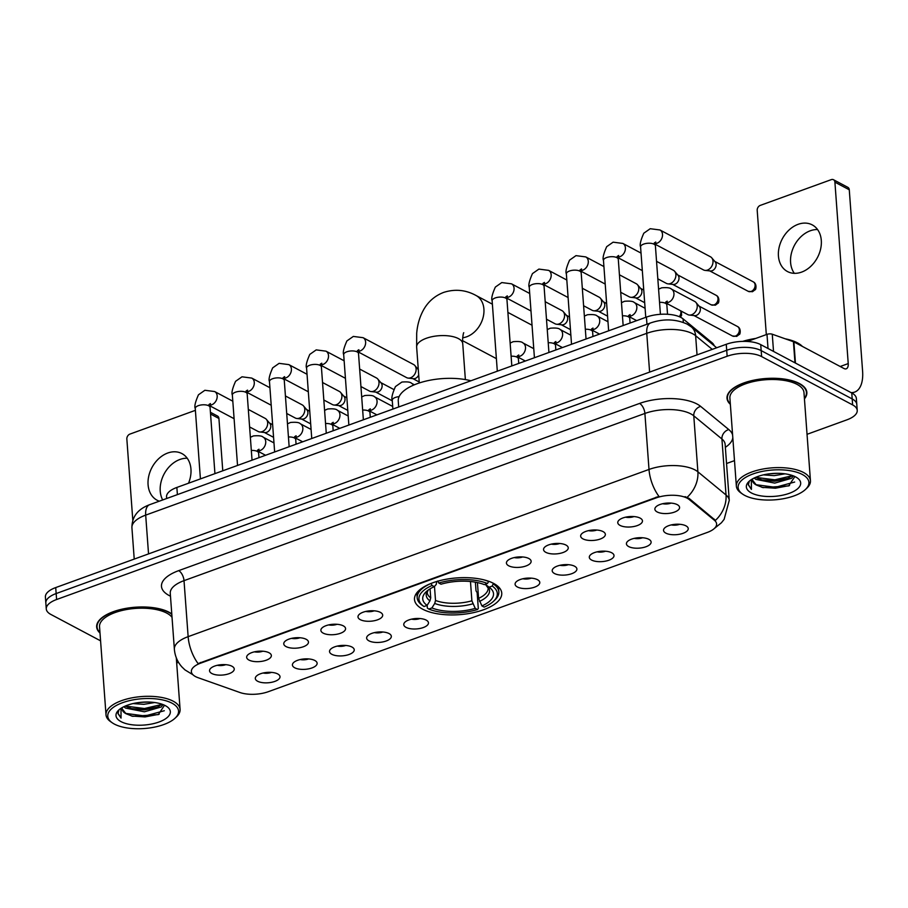 <?xml version="1.0" encoding="UTF-8"?>
<svg xmlns="http://www.w3.org/2000/svg" width="908" height="908" viewBox="0 0 908 908"><rect width="100%" height="100%" fill="white"/><g stroke="black" fill="none" stroke-linecap="round" stroke-linejoin="round"><path stroke-width="1.36" d="M422.617 609.166A43.743 18.421 175.8 0 0 472.092 612.934A43.743 18.421 175.8 0 0 501.749 593.083A43.743 18.421 175.8 0 0 493.623 583.413A43.743 18.421 175.8 0 0 444.148 579.644A43.743 18.421 175.8 0 0 414.491 599.496A43.743 18.421 175.8 0 0 422.617 609.166M314.815 660.479A12.383 5.21 -4.2 0 1 316.529 661.807A12.383 5.21 -4.2 0 1 310.332 668.458A12.383 5.21 -4.2 0 1 294.725 667.777A12.383 5.21 -4.2 0 1 292.807 663.544A12.383 5.21 -4.2 0 1 302.5 659.129A12.383 5.21 -4.2 0 1 314.815 660.479M300.23 659.537A7.423 3.133 175.8 0 0 308.595 658.924M351.929 647.018A12.383 5.21 -4.2 0 1 353.632 648.346A12.383 5.21 -4.2 0 1 347.446 654.997A12.383 5.21 -4.2 0 1 331.829 654.305A12.383 5.21 -4.2 0 1 329.922 650.083A12.383 5.21 -4.2 0 1 339.615 645.667A12.383 5.21 -4.2 0 1 351.929 647.018M337.345 646.076A7.423 3.133 175.8 0 0 345.71 645.463M389.044 633.557A12.383 5.21 -4.2 0 1 390.746 634.885A12.383 5.21 -4.2 0 1 384.549 641.525A12.383 5.21 -4.2 0 1 368.943 640.844A12.383 5.21 -4.2 0 1 367.025 636.621A12.383 5.21 -4.2 0 1 376.729 632.195A12.383 5.21 -4.2 0 1 389.044 633.557M374.448 632.615A7.423 3.133 175.8 0 0 382.813 632.002M426.147 620.085A12.383 5.21 -4.2 0 1 427.861 621.413A12.383 5.21 -4.2 0 1 421.664 628.064A12.383 5.21 -4.2 0 1 406.058 627.383A12.383 5.21 -4.2 0 1 404.139 623.16A12.383 5.21 -4.2 0 1 413.832 618.734A12.383 5.21 -4.2 0 1 426.147 620.085M411.562 619.154A7.423 3.133 175.8 0 0 419.927 618.541M537.491 579.701A12.383 5.21 -4.2 0 1 539.193 581.018A12.383 5.21 -4.2 0 1 532.996 587.669A12.383 5.21 -4.2 0 1 517.39 586.988A12.383 5.21 -4.2 0 1 515.472 582.766A12.383 5.21 -4.2 0 1 525.164 578.339A12.383 5.21 -4.2 0 1 537.491 579.701M522.894 578.759A7.423 3.133 175.8 0 0 531.259 578.146M574.594 566.229A12.383 5.21 -4.2 0 1 576.296 567.557A12.383 5.21 -4.2 0 1 570.111 574.208A12.383 5.21 -4.2 0 1 554.504 573.527A12.383 5.21 -4.2 0 1 552.586 569.305A12.383 5.21 -4.2 0 1 562.279 564.878A12.383 5.21 -4.2 0 1 574.594 566.229M560.009 565.298A7.423 3.133 175.8 0 0 568.374 564.674M611.708 552.768A12.383 5.21 -4.2 0 1 613.411 554.096A12.383 5.21 -4.2 0 1 607.225 560.747A12.383 5.21 -4.2 0 1 591.607 560.054A12.383 5.21 -4.2 0 1 589.689 555.832A12.383 5.21 -4.2 0 1 599.394 551.417A12.383 5.21 -4.2 0 1 611.708 552.768M597.124 551.826A7.423 3.133 175.8 0 0 605.477 551.213M648.823 539.307A12.383 5.21 -4.2 0 1 650.525 540.635A12.383 5.21 -4.2 0 1 644.328 547.274A12.383 5.21 -4.2 0 1 628.722 546.593A12.383 5.21 -4.2 0 1 626.804 542.371A12.383 5.21 -4.2 0 1 636.497 537.956A12.383 5.21 -4.2 0 1 648.823 539.307M634.227 538.365A7.423 3.133 175.8 0 0 642.592 537.752M685.926 525.846A12.383 5.21 -4.2 0 1 687.64 527.162A12.383 5.21 -4.2 0 1 681.443 533.813A12.383 5.21 -4.2 0 1 665.836 533.132A12.383 5.21 -4.2 0 1 663.918 528.91A12.383 5.21 -4.2 0 1 673.611 524.484A12.383 5.21 -4.2 0 1 685.926 525.846M671.341 524.903A7.423 3.133 175.8 0 0 679.706 524.291M277.712 673.94A12.383 5.21 -4.2 0 1 279.414 675.268A12.383 5.21 -4.2 0 1 273.217 681.919A12.383 5.21 -4.2 0 1 257.611 681.238A12.383 5.21 -4.2 0 1 255.693 677.016A12.383 5.21 -4.2 0 1 265.386 672.59A12.383 5.21 -4.2 0 1 277.712 673.94M263.116 673.01A7.423 3.133 175.8 0 0 271.481 672.397M269.052 652.761A12.383 5.21 -4.2 0 1 270.754 654.089A12.383 5.21 -4.2 0 1 264.568 660.74A12.383 5.21 -4.2 0 1 248.951 660.059A12.383 5.21 -4.2 0 1 247.044 655.837A12.383 5.21 -4.2 0 1 256.737 651.411A12.383 5.21 -4.2 0 1 269.052 652.761M254.467 651.83A7.423 3.133 175.8 0 0 262.821 651.206M306.166 639.3A12.383 5.21 -4.2 0 1 307.869 640.628A12.383 5.21 -4.2 0 1 301.672 647.279A12.383 5.21 -4.2 0 1 286.065 646.587A12.383 5.21 -4.2 0 1 284.147 642.365A12.383 5.21 -4.2 0 1 293.84 637.949A12.383 5.21 -4.2 0 1 306.166 639.3M291.57 638.358A7.423 3.133 175.8 0 0 299.935 637.745M343.269 625.839A12.383 5.21 -4.2 0 1 344.983 627.167A12.383 5.21 -4.2 0 1 338.786 633.807A12.383 5.21 -4.2 0 1 323.18 633.126A12.383 5.21 -4.2 0 1 321.262 628.904A12.383 5.21 -4.2 0 1 330.955 624.488A12.383 5.21 -4.2 0 1 343.269 625.839M328.685 624.897A7.423 3.133 175.8 0 0 337.05 624.284M380.384 612.367A12.383 5.21 -4.2 0 1 382.086 613.695A12.383 5.21 -4.2 0 1 375.901 620.346A12.383 5.21 -4.2 0 1 360.294 619.665A12.383 5.21 -4.2 0 1 358.376 615.442A12.383 5.21 -4.2 0 1 368.069 611.016A12.383 5.21 -4.2 0 1 380.384 612.367M365.799 611.436A7.423 3.133 175.8 0 0 374.164 610.823M528.831 558.511A12.383 5.21 -4.2 0 1 530.533 559.839A12.383 5.21 -4.2 0 1 524.347 566.49A12.383 5.21 -4.2 0 1 508.73 565.809A12.383 5.21 -4.2 0 1 506.812 561.587A12.383 5.21 -4.2 0 1 516.516 557.16A12.383 5.21 -4.2 0 1 528.831 558.511M514.246 557.58A7.423 3.133 175.8 0 0 522.599 556.967M565.945 545.05A12.383 5.21 -4.2 0 1 567.648 546.378A12.383 5.21 -4.2 0 1 561.45 553.029A12.383 5.21 -4.2 0 1 545.844 552.348A12.383 5.21 -4.2 0 1 543.926 548.126A12.383 5.21 -4.2 0 1 553.619 543.699A12.383 5.21 -4.2 0 1 565.945 545.05M551.349 544.108A7.423 3.133 175.8 0 0 559.714 543.495M603.048 531.589A12.383 5.21 -4.2 0 1 604.762 532.917A12.383 5.21 -4.2 0 1 598.565 539.568A12.383 5.21 -4.2 0 1 582.959 538.875A12.383 5.21 -4.2 0 1 581.041 534.653A12.383 5.21 -4.2 0 1 590.733 530.238A12.383 5.21 -4.2 0 1 603.048 531.589M588.463 530.647A7.423 3.133 175.8 0 0 596.828 530.034M640.163 518.128A12.383 5.21 -4.2 0 1 641.865 519.455A12.383 5.21 -4.2 0 1 635.679 526.095A12.383 5.21 -4.2 0 1 620.062 525.414A12.383 5.21 -4.2 0 1 618.155 521.192A12.383 5.21 -4.2 0 1 627.848 516.765A12.383 5.21 -4.2 0 1 640.163 518.128M625.578 517.185A7.423 3.133 175.8 0 0 633.943 516.573M677.277 504.655A12.383 5.21 -4.2 0 1 678.98 505.983A12.383 5.21 -4.2 0 1 672.783 512.634A12.383 5.21 -4.2 0 1 657.176 511.953A12.383 5.21 -4.2 0 1 655.258 507.731A12.383 5.21 -4.2 0 1 664.962 503.304A12.383 5.21 -4.2 0 1 677.277 504.655M662.681 503.724A7.423 3.133 175.8 0 0 671.046 503.111M231.937 666.234A12.383 5.21 -4.2 0 1 233.64 667.55A12.383 5.21 -4.2 0 1 227.454 674.201A12.383 5.21 -4.2 0 1 211.848 673.52A12.383 5.21 -4.2 0 1 209.93 669.298A12.383 5.21 -4.2 0 1 219.623 664.872A12.383 5.21 -4.2 0 1 231.937 666.234M217.352 665.292A7.423 3.133 175.8 0 0 225.717 664.679M198.023 677.674A22.28 9.386 -4.2 0 1 195.504 676.574A22.28 9.386 -4.2 0 1 191.361 671.648A22.28 9.386 -4.2 0 1 200.657 663.146L656.178 497.89A22.28 9.386 -4.2 0 1 689.161 499.479L714.437 520.295A22.28 9.386 -4.2 0 1 716.605 523.927A22.28 9.386 -4.2 0 1 707.309 532.428L268.325 691.692A22.28 9.386 -4.2 0 1 239.826 692.475L198.023 677.674M166.652 498.515L166.539 496.903A24.766 10.431 -4.2 0 1 176.867 487.448L646.428 317.096A24.766 10.431 -4.2 0 1 683.077 318.867L711.963 342.645A24.766 10.431 -4.2 0 1 714.187 345.732M171.771 613.91A40.031 16.855 175.8 0 0 169.07 612.242A40.031 16.855 175.8 0 0 123.794 608.791A40.031 16.855 175.8 0 0 96.657 626.951A40.031 16.855 175.8 0 0 99.993 633.012M804.431 398.884A40.031 16.855 175.8 0 0 806.86 392.404A40.031 16.855 175.8 0 0 799.426 383.539A40.031 16.855 175.8 0 0 754.151 380.1A40.031 16.855 175.8 0 0 727.013 398.26A40.031 16.855 175.8 0 0 730.35 404.321M192.961 674.769L184.96 669.888L181.895 666.915C177.446 661.875 174.938 655.985 174.37 649.243A33.017 13.904 -4.2 0 1 188.138 636.656A28.886 14.573 70.1 0 0 198.08 663.589L658.947 496.392A28.886 14.573 -109.9 0 1 649.004 469.447A33.017 13.904 -4.2 0 1 694.972 469.901A33.017 13.904 -4.2 0 1 697.889 471.808L726.037 494.996A33.017 13.904 -4.2 0 1 729.249 500.387L725.14 444.387A33.017 13.904 175.8 0 0 721.928 438.995L693.78 415.819A33.017 13.904 175.8 0 0 690.852 413.9A33.017 13.904 175.8 0 0 644.896 413.446L184.018 580.655A33.017 13.904 175.8 0 0 170.261 593.242L170.25 593.106M807.042 434.308L846.914 419.837A24.766 10.431 175.8 0 0 857.231 410.393L856.357 398.442A24.766 10.431 175.8 0 0 851.761 392.971L760.734 344.631L761.176 350.613A24.766 10.431 175.8 0 0 726.706 350.272L56.16 593.548A24.766 10.431 175.8 0 0 45.843 602.991A24.766 10.431 175.8 0 1 56.16 593.548L726.706 350.272A24.766 10.431 175.8 0 1 761.176 350.613L852.203 398.941L761.176 350.613L761.619 356.583A24.766 10.431 175.8 0 0 727.149 356.242L56.602 599.518A24.766 10.431 175.8 0 0 46.274 608.962A24.766 10.431 175.8 0 0 50.871 614.444L100.572 640.832M856.8 404.423A24.766 10.431 175.8 0 0 852.203 398.941A24.766 10.431 175.8 0 1 856.8 404.423M685.029 496.642L689.081 498.401L715.436 520.375A28.886 23.971 -50.5 0 0 726.037 494.996L721.928 438.995A8.251 6.855 129.5 0 1 728.806 429.575A41.269 17.377 -4.2 0 1 732.608 435M176.685 662.999L178.524 662.329M726.548 463.511L734.481 460.628M857.231 410.393A24.766 10.431 175.8 0 0 852.635 404.911L761.619 356.583M760.734 344.631A24.766 10.431 175.8 0 0 726.264 344.291L55.717 587.578A24.766 10.431 175.8 0 0 45.4 597.021L46.274 608.962M162.68 499.956A26.411 19.908 118 0 1 179.92 459.471A26.411 19.908 118 0 1 187.218 458.245M188.523 483.226A26.411 19.908 -62 0 0 181.895 453.58A26.411 19.908 -62 0 0 167.764 453.013A26.411 19.908 -62 0 0 148.764 476.076A26.411 19.908 -62 0 0 157.129 500.24A26.411 19.908 -62 0 0 159.297 501.182M210.429 412.289L217.511 416.046A4.131 3.11 118 0 1 218.919 418.474L210.554 414.037M222.766 470.798L218.919 418.474M195.39 410.337L129.923 434.092A4.131 3.11 -62 0 0 126.848 439.041L132.806 520.284M171.964 703.167A35.491 14.948 175.8 0 0 124.135 702.145A35.491 14.948 175.8 0 0 112.32 722.847A35.491 14.948 175.8 0 0 114.351 724.073A35.491 14.948 175.8 0 0 175.017 718.239A35.491 14.948 175.8 0 0 171.964 703.167M175.017 718.239L176.39 716.957A37.137 15.64 175.8 0 0 180.09 709.409A37.137 15.64 175.8 0 0 173.19 701.192A37.137 15.64 175.8 0 0 131.183 698.002A37.137 15.64 175.8 0 0 106.009 714.846A37.137 15.64 175.8 0 0 110.776 721.781L112.32 722.847M172.021 617.304A37.137 15.64 175.8 0 0 166.72 613.093A37.137 15.64 175.8 0 0 124.714 609.892A37.137 15.64 175.8 0 0 99.54 626.747L106.009 714.846M171.805 614.307A39.623 16.684 175.8 0 0 168.729 612.355A39.623 16.684 175.8 0 0 123.931 608.95A39.623 16.684 175.8 0 0 97.065 626.929A39.623 16.684 175.8 0 0 99.959 632.535M154.701 702.52L143.85 704.336L133.056 703.564M148.379 702.032L139.333 702.474M162.986 704.563L161.238 706.969L144.395 711.804L125.565 708.092L123.772 706.742M161.999 704.199L156.948 707.468L144.258 709.931L132.341 708.91L125.202 706.084M122.387 707.468A20.634 8.683 175.8 0 0 122.137 709.125A20.634 8.683 175.8 0 0 125.974 713.688L122.126 708.796M121.059 721.644A27.24 11.463 175.8 0 0 157.72 722.45A27.24 11.463 175.8 0 0 166.879 706.572A27.24 11.463 175.8 0 0 165.267 705.607A27.24 11.463 175.8 0 0 118.676 710.113A27.24 11.463 175.8 0 0 121.059 721.644M125.974 713.688L132.659 716.321L158.333 714.596L164.518 705.232M118.869 710.328L117.983 713.518L121.048 718.092L120.991 708.319M121.048 718.092L117.972 713.257M164.303 710.737L144.996 715.981L125.497 713.382M161.772 704.46L144.451 708.524L125.281 706.049M159.172 714.244L145.064 716.923L131.512 716.026M158.106 706.969L144.52 709.454L131.07 708.58M477.426 582.573L478.584 598.372L481.932 605.942A35.491 14.948 175.8 0 0 489.117 587.181L492.227 586.057L493.407 583.288M475.383 582.176L476.03 590.858L477.131 592.584L478.3 608.564L477.449 609.54A39.282 16.537 175.8 0 1 428.803 609.064L431.902 607.94A35.491 14.948 175.8 0 0 475.224 608.371L471.888 600.801L470.469 581.506M434.478 586.443L435.511 600.449L434.716 603.445L431.902 607.94M470.911 380.77A45.4 19.113 175.8 0 0 422.765 381.916A45.4 19.113 175.8 0 0 398.26 401.007L398.691 406.966M437.713 581.029L438.791 583.027A39.282 16.537 175.8 0 1 487.437 583.515L488.674 581.529A40.939 17.241 175.8 0 0 482.942 579.61M481.932 605.942L484.146 607.111A39.282 16.537 175.8 0 0 493.385 601.402L494.758 600.12A40.939 17.241 175.8 0 0 498.832 591.8A40.939 17.241 175.8 0 0 493.464 584.071M428.803 609.064L427.35 608.065L427.146 605.341M493.385 601.402A39.282 16.537 175.8 0 0 492.227 586.057M487.437 583.515L484.327 584.639A35.491 14.948 175.8 0 0 441.004 584.207L438.791 583.027M475.224 608.371L477.449 609.54M489.117 587.181L485.212 584.321M423.979 606.499A39.282 16.537 175.8 0 1 432.094 585.467L431.016 583.458A40.939 17.241 175.8 0 0 417.181 597.793A40.939 17.241 175.8 0 0 422.424 605.432A40.939 17.241 175.8 0 0 422.56 605.511L424.013 606.521A39.282 16.537 175.8 0 1 423.979 606.499L422.424 605.432M432.094 585.467L434.308 586.636A35.491 14.948 175.8 0 0 426.261 591.675A35.491 14.948 175.8 0 0 427.112 605.398L424.013 606.521M436.714 581.495L436.249 584.411L434.308 586.636M427.112 605.398L429.927 600.903L430.721 597.895L430.051 588.849M248.315 409.429L265.125 418.361A7.423 5.596 118 0 1 266.396 419.382A7.423 5.596 118 0 1 267.667 422.731A7.423 5.596 118 0 1 262.128 431.641A7.423 5.596 118 0 1 259.722 431.958A7.423 5.596 118 0 1 258.156 431.482L249.598 426.942M266.396 419.382L269.858 423.469A5.369 4.041 118 0 1 270.777 425.886A5.369 4.041 118 0 1 266.782 432.31A5.369 4.041 118 0 1 265.045 432.549L259.722 431.958M285.43 395.967L302.228 404.889A7.423 5.596 118 0 1 303.499 405.921A7.423 5.596 118 0 1 304.782 409.27A7.423 5.596 118 0 1 299.243 418.168A7.423 5.596 118 0 1 296.825 418.486A7.423 5.596 118 0 1 295.27 418.009L286.712 413.469M303.499 405.921L306.972 409.996A5.369 4.041 118 0 1 307.891 412.414A5.369 4.041 118 0 1 303.896 418.849A5.369 4.041 118 0 1 302.148 419.076L296.825 418.486M322.533 382.506L339.342 391.427A7.423 5.596 118 0 1 340.614 392.46A7.423 5.596 118 0 1 341.885 395.797A7.423 5.596 118 0 1 336.357 404.707A7.423 5.596 118 0 1 333.94 405.025A7.423 5.596 118 0 1 332.373 404.548L323.827 400.008M340.614 392.46L344.087 396.535A5.369 4.041 118 0 1 345.006 398.952A5.369 4.041 118 0 1 341.011 405.388A5.369 4.041 118 0 1 339.263 405.615L333.94 405.025M359.647 369.045L376.457 377.966A7.423 5.596 118 0 1 377.728 378.988A7.423 5.596 118 0 1 378.999 382.336A7.423 5.596 118 0 1 373.46 391.246A7.423 5.596 118 0 1 371.054 391.564A7.423 5.596 118 0 1 369.488 391.087L360.93 386.547M377.728 378.988L381.201 383.074A5.369 4.041 118 0 1 382.12 385.491A5.369 4.041 118 0 1 378.114 391.927A5.369 4.041 118 0 1 376.377 392.154L371.054 391.564M348.865 425.046L343.689 354.642C342.656 352.679 343.723 348.104 346.901 340.931L353.326 336.425L363.075 337.685L413.56 364.505A7.423 5.596 118 0 1 414.843 365.527A7.423 5.596 118 0 1 416.114 368.875A7.423 5.596 118 0 1 410.575 377.785A7.423 5.596 118 0 1 408.157 378.103A7.423 5.596 118 0 1 406.602 377.626L358.478 352.066M418.69 374.981A5.369 4.041 118 0 1 415.228 378.454A5.369 4.041 118 0 1 413.492 378.693L408.157 378.103M545.209 301.717L562.007 310.638A7.423 5.596 118 0 1 563.278 311.671A7.423 5.596 118 0 1 564.56 315.019A7.423 5.596 118 0 1 559.022 323.929A7.423 5.596 118 0 1 556.604 324.247A7.423 5.596 118 0 1 555.038 323.77L546.491 319.219M563.278 311.671L566.751 315.757A5.369 4.041 118 0 1 567.67 318.163A5.369 4.041 118 0 1 563.675 324.599A5.369 4.041 118 0 1 561.927 324.837L556.604 324.247M582.312 288.256L599.121 297.177A7.423 5.596 118 0 1 600.392 298.21A7.423 5.596 118 0 1 601.663 301.558A7.423 5.596 118 0 1 596.136 310.457A7.423 5.596 118 0 1 593.719 310.774A7.423 5.596 118 0 1 592.152 310.298L583.606 305.758M600.392 298.21L603.865 302.285A5.369 4.041 118 0 1 604.785 304.702A5.369 4.041 118 0 1 600.79 311.138A5.369 4.041 118 0 1 599.042 311.365L593.719 310.774M619.426 274.795L636.236 283.716A7.423 5.596 118 0 1 637.507 284.749A7.423 5.596 118 0 1 638.778 288.086A7.423 5.596 118 0 1 633.239 296.995A7.423 5.596 118 0 1 630.833 297.313A7.423 5.596 118 0 1 629.267 296.837L620.709 292.297M637.507 284.749L640.969 288.823A5.369 4.041 118 0 1 641.888 291.241A5.369 4.041 118 0 1 637.893 297.676A5.369 4.041 118 0 1 636.156 297.903L630.833 297.313M656.541 261.334L673.339 270.255A7.423 5.596 118 0 1 674.61 271.276A7.423 5.596 118 0 1 675.893 274.625A7.423 5.596 118 0 1 670.354 283.534A7.423 5.596 118 0 1 667.936 283.852A7.423 5.596 118 0 1 666.381 283.375L657.823 278.835M674.61 271.276L678.083 275.362A5.369 4.041 118 0 1 679.002 277.78A5.369 4.041 118 0 1 675.007 284.204A5.369 4.041 118 0 1 673.259 284.442L667.936 283.852M645.758 317.335L640.583 246.931C639.55 244.967 640.617 240.393 643.795 233.22L650.219 228.714L659.957 229.974L710.453 256.782A7.423 5.596 118 0 1 711.724 257.815A7.423 5.596 118 0 1 712.996 261.163A7.423 5.596 118 0 1 707.468 270.073A7.423 5.596 118 0 1 705.051 270.391A7.423 5.596 118 0 1 703.484 269.914L655.36 244.354M711.724 257.815L715.198 261.901A5.369 4.041 118 0 1 716.117 264.307A5.369 4.041 118 0 1 712.122 270.743A5.369 4.041 118 0 1 710.374 270.97L705.051 270.391M666.847 302.704A7.423 5.596 118 0 0 668.027 302.489A7.423 5.596 118 0 0 668.413 302.364A7.423 5.596 118 0 0 673.759 295.883A7.423 5.596 118 0 0 671.398 289.084L694.688 301.445A7.423 5.596 118 0 1 695.959 302.478A7.423 5.596 118 0 1 697.231 305.826A7.423 5.596 118 0 1 691.692 314.724A7.423 5.596 118 0 1 689.285 315.053A7.423 5.596 118 0 1 687.719 314.565L666.801 303.465M695.959 302.478L699.421 306.564A5.369 4.041 118 0 1 700.34 308.97A5.369 4.041 118 0 1 696.345 315.405A5.369 4.041 118 0 1 694.609 315.632L689.285 315.053M794.33 273.331A26.411 19.908 118 0 1 810.276 230.78A26.411 19.908 118 0 1 817.575 229.554M798.109 224.321A26.411 19.908 -62 0 0 779.121 247.385A26.411 19.908 -62 0 0 787.486 271.549A26.411 19.908 -62 0 0 801.616 272.105A26.411 19.908 -62 0 0 820.616 249.042A26.411 19.908 -62 0 0 812.251 224.889A26.411 19.908 -62 0 0 798.109 224.321M768.02 348.502L766.988 334.36L747.386 341.465M851.012 392.574A33.017 16.662 70.1 0 0 854.7 392.074A33.017 16.662 70.1 0 0 862.6 371.224L849.275 189.783L834.906 182.156L848.231 363.586A8.251 4.165 -109.9 0 1 846.256 368.807A8.251 4.165 -109.9 0 1 843.986 368.512L793.887 341.907L795.442 363.064M834.906 182.156A4.131 3.11 -62 0 0 833.487 179.727L847.868 187.354A4.131 3.11 118 0 1 849.275 189.783M833.487 179.727A4.131 3.11 -62 0 0 831.285 179.636L760.268 205.401A4.131 3.11 -62 0 0 757.204 210.35L766.318 334.598M766.988 334.36A4.131 1.737 -4.2 0 1 772.265 334.212L793.422 341.714A4.131 1.737 -4.2 0 1 793.887 341.907M802.32 474.475A35.491 14.948 175.8 0 0 754.491 473.443A35.491 14.948 175.8 0 0 742.665 494.145A35.491 14.948 175.8 0 0 744.708 495.382A35.491 14.948 175.8 0 0 805.373 489.548A35.491 14.948 175.8 0 0 802.32 474.475M805.373 489.548L806.747 488.266A37.137 15.64 175.8 0 0 810.447 480.718A37.137 15.64 175.8 0 0 803.546 472.501A37.137 15.64 175.8 0 0 761.54 469.3A37.137 15.64 175.8 0 0 736.365 486.155A37.137 15.64 175.8 0 0 741.121 493.078L742.665 494.145M810.447 480.718L803.977 392.608A37.137 15.64 175.8 0 0 797.076 384.39A37.137 15.64 175.8 0 0 755.07 381.201A37.137 15.64 175.8 0 0 729.896 398.056L736.365 486.155M804.397 398.396A39.623 16.684 175.8 0 0 806.44 392.426A39.623 16.684 175.8 0 0 799.085 383.664A39.623 16.684 175.8 0 0 754.276 380.259A39.623 16.684 175.8 0 0 727.421 398.237A39.623 16.684 175.8 0 0 730.316 403.844M802.388 346.425A41.269 17.377 175.8 0 0 797.462 342.861A41.269 17.377 175.8 0 0 785.272 338.82M755.706 338.446A41.269 17.377 175.8 0 0 742.676 341.397M785.057 473.828L774.206 475.644L763.412 474.873M778.724 473.329L769.689 473.783M793.342 475.871L791.594 478.278L774.751 483.113L755.91 479.39L754.117 478.051M792.355 475.508L787.293 478.777L774.615 481.24L762.686 480.219L755.558 477.381M752.743 478.766A20.634 8.683 175.8 0 0 752.494 480.434A20.634 8.683 175.8 0 0 756.33 484.997L752.482 480.094M751.404 492.953A27.24 11.463 175.8 0 0 788.076 493.748A27.24 11.463 175.8 0 0 797.224 477.88A27.24 11.463 175.8 0 0 795.624 476.904A27.24 11.463 175.8 0 0 749.021 481.422A27.24 11.463 175.8 0 0 751.404 492.953M756.33 484.997L763.015 487.63L788.677 485.905L794.875 476.53M749.214 481.637L748.34 484.827L751.404 489.401L751.336 479.617M751.404 489.401L748.328 484.566M794.659 482.046L775.353 487.29L755.853 484.69M792.128 475.758L774.808 479.821L755.638 477.347M789.517 485.553L775.421 488.22L761.869 487.335M788.462 478.266L774.876 480.752L761.426 479.889M714.437 520.295L714.358 519.206M689.161 499.479L689.081 498.401M656.178 497.89L656.121 497.153M200.657 663.146L200.6 662.409M177.389 494.622L176.867 487.448M712.054 343.973L711.963 342.645M683.338 322.408L683.077 318.867M646.95 324.258L646.428 317.096M639.561 403.436A8.251 4.165 -109.9 0 1 644.896 413.446L649.004 469.447L188.138 636.656L184.018 580.655A8.251 4.165 -109.9 0 0 178.683 570.644L639.561 403.436A41.269 17.377 -4.2 0 1 697.004 404.003A41.269 17.377 -4.2 0 1 700.658 406.398L728.806 429.575M687.152 497.312A28.886 23.971 -50.5 0 0 697.889 471.808L693.78 415.819A8.251 6.855 129.5 0 1 700.658 406.398M732.801 437.656A41.269 17.377 -4.2 0 1 725.356 447.315M170.477 596.181A41.269 17.377 -4.2 0 1 178.683 570.644M727.149 356.242L726.264 344.291M56.602 599.518L55.717 587.578M852.635 404.911L851.761 392.971M712.258 349.376L695.63 335.699A33.017 13.904 175.8 0 0 692.713 333.781A33.017 13.904 175.8 0 0 646.757 333.327L145.689 515.12A33.017 13.904 175.8 0 0 131.921 527.707C131.887 516.765 137.8 509.093 149.638 504.689L650.707 322.896A16.503 8.331 -109.9 0 0 646.757 333.327L649.606 372.11M148.537 553.903L145.689 515.12A16.503 8.331 -109.9 0 1 149.638 504.689M697.038 354.903L695.63 335.699A16.503 13.699 -50.5 0 0 691.272 326.857L716.673 347.775M419.28 382.972L416.647 347.106A23.109 9.727 -4.2 0 1 426.283 338.298A23.109 9.727 -4.2 0 1 458.449 338.616A23.109 9.727 -4.2 0 1 462.739 343.723C462.149 340.875 463.148 333.225 463.738 332.691M416.647 347.106L416.693 333.372C417.396 324.485 419.802 316.449 423.888 309.276C428.519 301.32 435.114 295.69 443.671 292.399C454.953 288.812 465.736 289.845 475.985 295.463A23.109 17.422 118 0 1 483.306 316.608A23.109 17.422 118 0 1 466.689 336.789A23.109 17.422 118 0 1 462.717 337.753M478.584 598.372A30.543 12.86 175.8 0 0 488.129 588.021L485.757 584.865M435.511 600.449A30.543 12.86 175.8 0 0 471.888 600.801M479.492 601.391A31.746 13.37 175.8 0 0 485.814 584.9M434.716 603.445A31.746 13.37 175.8 0 0 472.796 603.82M428.031 590.211A31.746 13.37 175.8 0 0 429.927 600.903M428.133 590.132L427.214 592.504A30.543 12.86 175.8 0 0 430.721 597.895M200.418 478.902L195.254 408.498A7.423 3.133 -4.2 0 1 198.738 405.524A7.423 3.133 -4.2 0 1 208.692 405.762A7.423 3.133 -4.2 0 1 210.066 407.408L210.429 403.572L208.919 404.571M195.254 408.498C194.21 406.534 195.288 401.96 198.466 394.787L204.879 390.281L214.629 391.541A7.423 5.596 118 0 1 216.978 398.34A7.423 5.596 118 0 1 211.632 404.82A7.423 5.596 118 0 1 211.258 404.945A7.423 5.596 118 0 1 210.077 405.161M237.533 465.441L232.357 395.037A7.423 3.133 -4.2 0 1 235.842 392.063A7.423 3.133 -4.2 0 1 245.796 392.301A7.423 3.133 -4.2 0 1 247.18 393.947L247.543 390.111L246.034 391.11M232.357 395.037C231.324 393.073 232.391 388.499 235.569 381.315L241.993 376.809L251.743 378.08A7.423 5.596 118 0 1 254.092 384.879A7.423 5.596 118 0 1 248.747 391.359A7.423 5.596 118 0 1 248.372 391.484A7.423 5.596 118 0 1 247.192 391.7M274.647 451.98L269.472 381.564A7.423 3.133 -4.2 0 1 272.956 378.602A7.423 3.133 -4.2 0 1 282.91 378.84A7.423 3.133 -4.2 0 1 284.283 380.475L284.658 376.65L283.137 377.649M269.472 381.564C268.439 379.612 269.506 375.038 272.684 367.854L279.108 363.348L288.846 364.619A7.423 5.596 118 0 1 291.207 371.406A7.423 5.596 118 0 1 285.861 377.898A7.423 5.596 118 0 1 285.475 378.023A7.423 5.596 118 0 1 284.295 378.239M311.75 438.519L306.586 368.103A7.423 3.133 -4.2 0 1 310.071 365.141A7.423 3.133 -4.2 0 1 320.025 365.368A7.423 3.133 -4.2 0 1 321.398 367.014L321.761 363.189L320.252 364.187M306.586 368.103C305.542 366.14 306.62 361.577 309.798 354.392L316.211 349.886L325.961 351.158A7.423 5.596 118 0 1 328.31 357.945A7.423 5.596 118 0 1 322.976 364.437A7.423 5.596 118 0 1 322.59 364.562A7.423 5.596 118 0 1 321.409 364.766M343.689 354.642A7.423 3.133 -4.2 0 1 347.174 351.668A7.423 3.133 -4.2 0 1 357.128 351.907A7.423 3.133 -4.2 0 1 358.512 353.553L358.876 349.716L357.366 350.715M363.075 337.685A7.423 5.596 118 0 1 365.425 344.484A7.423 5.596 118 0 1 360.079 350.965A7.423 5.596 118 0 1 359.704 351.09A7.423 5.596 118 0 1 358.524 351.305M497.312 371.19L492.136 300.786A7.423 3.133 -4.2 0 1 495.62 297.813A7.423 3.133 -4.2 0 1 505.574 298.051A7.423 3.133 -4.2 0 1 506.959 299.697L507.322 295.86L505.813 296.859M492.136 300.786C491.103 298.823 492.17 294.249 495.348 287.076L501.772 282.57L511.51 283.829A7.423 5.596 118 0 1 513.871 290.628A7.423 5.596 118 0 1 508.525 297.109A7.423 5.596 118 0 1 508.151 297.234A7.423 5.596 118 0 1 506.97 297.449M534.426 357.729L529.25 287.314A7.423 3.133 -4.2 0 1 532.735 284.352A7.423 3.133 -4.2 0 1 542.689 284.59A7.423 3.133 -4.2 0 1 544.062 286.236L544.437 282.399L542.916 283.398M529.25 287.314C528.218 285.362 529.285 280.788 532.463 273.603L538.887 269.097L548.625 270.368A7.423 5.596 118 0 1 550.974 277.167A7.423 5.596 118 0 1 545.64 283.648A7.423 5.596 118 0 1 545.254 283.773A7.423 5.596 118 0 1 544.074 283.988M571.529 344.268L566.365 273.853A7.423 3.133 -4.2 0 1 569.849 270.89A7.423 3.133 -4.2 0 1 579.803 271.129A7.423 3.133 -4.2 0 1 581.177 272.763L581.54 268.938L580.03 269.937M566.365 273.853C565.321 271.889 566.399 267.327 569.577 260.142L575.99 255.636L585.739 256.907A7.423 5.596 118 0 1 588.089 263.695A7.423 5.596 118 0 1 582.743 270.187A7.423 5.596 118 0 1 582.369 270.312A7.423 5.596 118 0 1 581.188 270.516M680.682 310.831A5.369 4.041 118 0 1 679.263 316.665M714.006 304.918A5.369 4.041 118 0 1 711.134 304.804L715.481 305.111A5.369 2.713 -109.9 0 1 714.006 304.918A5.369 4.041 118 0 0 717.865 300.23A5.369 4.041 118 0 0 716.162 295.327L677.686 274.897M608.644 330.807L603.468 260.392A7.423 3.133 -4.2 0 1 606.953 257.429A7.423 3.133 -4.2 0 1 616.907 257.656A7.423 3.133 -4.2 0 1 618.291 259.302L618.654 255.477L617.145 256.476M603.468 260.392C602.435 258.428 603.502 253.865 606.68 246.681L613.104 242.175L622.854 243.435A7.423 5.596 118 0 1 625.203 250.233A7.423 5.596 118 0 1 619.858 256.726A7.423 5.596 118 0 1 619.483 256.851A7.423 5.596 118 0 1 618.303 257.055M751.109 291.457A5.369 4.041 118 0 1 748.237 291.332L752.584 291.638A5.369 2.713 -109.9 0 1 751.109 291.457A5.369 4.041 118 0 0 754.968 286.769A5.369 4.041 118 0 0 753.277 281.855L714.8 261.436M640.583 246.931A7.423 3.133 -4.2 0 1 644.067 243.957A7.423 3.133 -4.2 0 1 654.021 244.195A7.423 3.133 -4.2 0 1 655.406 245.841L655.769 242.005L654.259 243.004M659.957 229.974A7.423 5.596 118 0 1 662.318 236.772A7.423 5.596 118 0 1 656.972 243.253A7.423 5.596 118 0 1 656.586 243.378A7.423 5.596 118 0 1 655.406 243.594M251.323 450.459A7.423 3.133 -4.2 0 1 257.236 451.412A7.423 3.133 -4.2 0 1 258.621 453.058L258.962 457.666M273.978 442.922L263.184 437.191A7.423 5.596 118 0 1 265.533 443.989A7.423 5.596 118 0 1 260.187 450.47A7.423 5.596 118 0 1 259.813 450.595A7.423 5.596 118 0 1 258.632 450.811M288.438 436.986A7.423 3.133 -4.2 0 1 294.351 437.951A7.423 3.133 -4.2 0 1 295.736 439.586L296.065 444.205M311.092 429.461L300.287 423.73A7.423 5.596 118 0 1 302.648 430.517A7.423 5.596 118 0 1 297.302 437.009A7.423 5.596 118 0 1 296.916 437.134A7.423 5.596 118 0 1 295.736 437.338M325.552 423.525A7.423 3.133 -4.2 0 1 331.465 424.479A7.423 3.133 -4.2 0 1 332.839 426.124L333.179 430.744M348.195 416L337.401 410.268A7.423 5.596 118 0 1 339.751 417.056A7.423 5.596 118 0 1 334.416 423.548A7.423 5.596 118 0 1 334.031 423.673A7.423 5.596 118 0 1 332.85 423.877M362.667 410.064A7.423 3.133 -4.2 0 1 368.569 411.018A7.423 3.133 -4.2 0 1 369.953 412.663L370.294 417.271M392.699 406.455L374.516 396.796A7.423 5.596 118 0 1 376.865 403.595A7.423 5.596 118 0 1 371.52 410.076A7.423 5.596 118 0 1 371.145 410.2A7.423 5.596 118 0 1 369.965 410.416M392.892 409.077L392.245 400.28A7.423 3.133 -4.2 0 1 395.729 397.318A7.423 3.133 -4.2 0 1 399.1 396.648M414.366 384.788L411.619 383.335A7.423 5.596 118 0 1 413.458 385.174M511.102 356.208A7.423 3.133 -4.2 0 1 517.015 357.162A7.423 3.133 -4.2 0 1 518.4 358.808L518.74 363.416M533.756 348.672L522.963 342.94A7.423 5.596 118 0 1 525.312 349.739A7.423 5.596 118 0 1 519.966 356.22A7.423 5.596 118 0 1 519.592 356.345A7.423 5.596 118 0 1 518.411 356.56M548.216 342.747A7.423 3.133 -4.2 0 1 554.13 343.701A7.423 3.133 -4.2 0 1 555.503 345.335L555.844 349.955M570.871 335.211L560.066 329.479A7.423 5.596 118 0 1 562.415 336.278A7.423 5.596 118 0 1 557.081 342.759A7.423 5.596 118 0 1 556.695 342.884A7.423 5.596 118 0 1 555.514 343.099M585.331 329.275A7.423 3.133 -4.2 0 1 591.244 330.228A7.423 3.133 -4.2 0 1 592.618 331.874L592.958 336.493M607.974 321.75L597.18 316.018A7.423 5.596 118 0 1 599.53 322.805A7.423 5.596 118 0 1 594.184 329.298A7.423 5.596 118 0 1 593.809 329.422A7.423 5.596 118 0 1 592.629 329.627M622.434 315.814A7.423 3.133 -4.2 0 1 628.347 316.767A7.423 3.133 -4.2 0 1 629.732 318.413L630.073 323.032M645.089 308.289L634.295 302.546A7.423 5.596 118 0 1 636.644 309.344A7.423 5.596 118 0 1 631.298 315.836A7.423 5.596 118 0 1 630.924 315.95A7.423 5.596 118 0 1 629.743 316.166M735.344 336.108A5.369 4.041 118 0 1 732.472 335.994L736.819 336.3A5.369 2.713 -109.9 0 1 735.344 336.108A5.369 4.041 118 0 0 739.203 331.431A5.369 4.041 118 0 0 737.5 326.517L699.035 306.098M659.548 302.353A7.423 3.133 -4.2 0 1 665.462 303.306A7.423 3.133 -4.2 0 1 666.847 304.952L667.528 314.27M848.231 363.586L840.195 366.503M794.977 362.814L793.422 341.714M772.265 334.212L773.525 351.43M714.301 528.524L721.406 522.781L724.119 519.365L729.249 500.387M174.37 649.243L170.261 593.242M650.707 322.896C663.476 318.583 675.586 318.969 687.061 324.065L691.272 326.857M131.921 527.707L134.225 559.09M96.895 624.522L97.065 626.929M176.3 657.812L180.09 709.409M475.985 295.463L492.386 304.18M507.89 312.409L532.031 325.223M498.469 586.818L498.832 591.8M416.817 592.81L417.181 597.793M462.615 340.704L496.392 358.637M465.373 379.578L462.739 343.723M214.629 391.541L232.811 401.2M272.638 424.683L269.472 423.003M214.935 473.647L210.066 407.408M210.032 405.921L234.105 418.701M273.569 437.327L264.432 432.48M251.743 378.08L269.926 387.739M309.753 411.222L306.575 409.531M252.038 460.174L247.18 393.947M247.135 392.46L271.208 405.24M310.684 423.866L301.547 419.008M288.846 364.619L307.04 374.278M346.856 397.761L343.689 396.07M289.153 446.713L284.283 380.475M284.249 378.999L308.323 391.779M347.787 410.393L338.661 405.547M325.961 351.158L344.143 360.805M393.777 389.498L380.804 382.609M326.267 433.252L321.398 367.014M321.364 365.538L345.437 378.318M392.29 400.859L375.764 392.086M363.37 419.791L358.512 353.553M418.293 369.601L414.843 365.527M419.212 381.984L412.879 378.625M511.51 283.829L529.704 293.488M569.532 316.971L566.354 315.292M511.817 365.924L506.959 299.697M506.914 298.21L530.987 310.99M570.451 329.615L561.326 324.769M548.625 270.368L566.819 280.027M606.635 303.51L603.468 301.819M548.931 352.463L544.062 286.236M544.028 284.749L568.102 297.529M607.565 316.154L598.44 311.296M585.739 256.907L603.922 266.566M643.749 290.038L640.583 288.358M586.046 339.002L581.177 272.763M581.143 271.288L605.216 284.068M644.68 302.682L635.543 297.835M681.375 311.206L681.613 315.246L680.444 317.21M622.854 243.435L641.037 253.094M623.149 325.541L618.291 259.302M618.257 257.815L642.319 270.607M711.134 304.804L672.658 284.374M716.162 295.327C720.373 297.302 718.557 303.976 718.035 303.147L715.481 305.111M660.422 314.304L655.406 245.841M748.237 291.332L709.772 270.913M753.277 281.855C757.488 283.841 755.672 290.503 755.15 289.675L752.584 291.638M263.184 437.191C262.083 435.885 258.825 435.465 253.434 435.919L250.358 437.293M257.475 450.22L258.984 449.222L258.621 453.058M258.576 451.571L265.556 455.271M300.287 423.73C299.186 422.424 295.94 422.004 290.549 422.458L287.473 423.832M294.589 436.759L296.099 435.761L295.736 439.586M295.69 438.11L302.67 441.81M337.401 410.268C336.3 408.963 333.054 408.543 327.652 408.997L324.587 410.371M331.692 423.298L333.202 422.299L332.839 426.124M332.805 424.638L339.774 428.349M374.516 396.796C373.415 395.502 370.169 395.071 364.766 395.536L361.69 396.909M368.807 409.826L370.316 408.827L369.953 412.663M369.919 411.176L376.888 414.888M411.619 383.335C410.518 382.03 407.272 381.61 401.881 382.064L395.457 386.57C392.279 393.754 391.212 398.328 392.245 400.28M522.963 342.94C521.862 341.646 518.604 341.215 513.213 341.68L510.137 343.054M517.254 355.97L518.763 354.971L518.4 358.808M518.355 357.321L525.335 361.021M560.066 329.479C558.965 328.174 555.719 327.754 550.327 328.208L547.252 329.581M554.357 342.509L555.878 341.51L555.503 345.335M555.469 343.86L562.449 347.56M597.18 316.018C596.079 314.713 592.833 314.293 587.431 314.747L584.366 316.12M591.471 329.048L592.981 328.049L592.618 331.874M592.584 330.399L599.552 334.099M634.295 302.546C633.194 301.252 629.948 300.832 624.545 301.286L621.469 302.659M628.586 315.575L630.095 314.577L629.732 318.413M629.698 316.926L636.667 320.637M671.398 289.084C670.297 287.791 667.051 287.359 661.66 287.825L658.584 289.187M665.7 302.114L667.21 301.115L666.847 304.952M732.472 335.994L693.996 315.564M737.5 326.517C741.711 328.503 739.895 335.166 739.384 334.337L736.819 336.3M854.7 392.074L851.954 393.073M727.24 395.82L727.421 398.237M806.27 390.02L806.44 392.426"/></g></svg>
